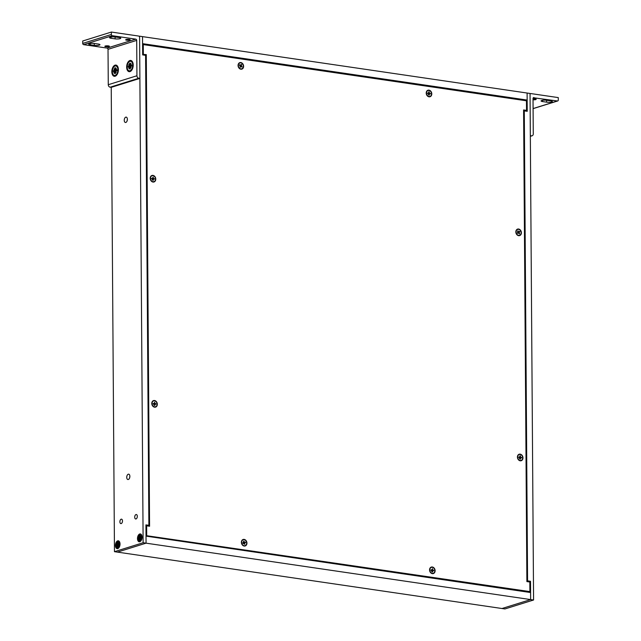 <?xml version="1.0" encoding="UTF-8"?>
<svg xmlns="http://www.w3.org/2000/svg" width="641" height="641" viewBox="0 0 641 641"><rect width="100%" height="100%" fill="white"/><g stroke="black" fill="none" stroke-linecap="round" stroke-linejoin="round"><path stroke-width="0.96" d="M117.76 548.616A3.974 2.244 98.3 0 1 115.66 543.688A3.974 2.244 98.3 0 1 119.522 541.773A3.974 2.244 98.3 0 1 118.593 548.087A3.974 2.244 98.3 0 1 117.76 548.616M139.802 541.733A3.974 2.244 98.3 0 1 137.703 536.805A3.974 2.244 98.3 0 1 141.565 534.89A3.974 2.244 98.3 0 1 140.643 541.204A3.974 2.244 98.3 0 1 139.802 541.733M121.173 519.186A2.252 1.274 98.3 0 1 121.518 519.154A2.252 1.274 98.3 0 1 122.447 521.566A2.252 1.274 98.3 0 1 120.861 523.601A2.252 1.274 98.3 0 1 119.899 521.494A2.252 1.274 98.3 0 1 121.173 519.186M135.996 514.555A2.252 1.274 98.3 0 1 136.341 514.523A2.252 1.274 98.3 0 1 137.27 516.934A2.252 1.274 98.3 0 1 135.684 518.978A2.252 1.274 98.3 0 1 134.722 516.862A2.252 1.274 98.3 0 1 135.996 514.555M128.288 474.212A2.708 1.53 98.3 0 1 128.697 474.172A2.708 1.53 98.3 0 1 129.819 477.072A2.708 1.53 98.3 0 1 127.912 479.532A2.708 1.53 98.3 0 1 126.75 476.984A2.708 1.53 98.3 0 1 128.288 474.212M125.796 117.151A2.708 1.53 98.3 0 1 126.205 117.119A2.708 1.53 98.3 0 1 127.327 120.019A2.708 1.53 98.3 0 1 125.42 122.479A2.708 1.53 98.3 0 1 124.258 119.931A2.708 1.53 98.3 0 1 125.796 117.151M143.127 542.735L139.882 78.402L111.23 87.352L114.467 551.677L143.127 542.735L146.068 543.167L145.94 524.883L148.88 525.316L145.595 55.334L142.655 54.902L142.526 36.625L527.102 93.033L527.15 100.068L525.957 100.725M139.594 37.154L139.594 36.192L139.185 36.321M129.875 476.415A2.708 1.53 -81.7 0 0 129.682 477.721M127.383 119.362A2.708 1.53 -81.7 0 0 127.19 120.668M139.594 36.192L142.526 36.625L142.582 43.66L527.15 100.068M114.467 551.677L117.407 552.109L146.068 543.167L117.407 552.109L501.983 608.517L530.644 599.575L146.068 543.167L146.02 536.124L530.588 592.532L530.644 599.575L501.983 608.517L504.924 608.95L533.576 600L530.644 599.575L530.516 581.291L529.065 581.908M148.88 525.316L147.678 525.692L148.392 525.796M529.386 592.356L529.386 591.763M525.772 110.613L525.78 111.101M142.582 44.213L525.957 100.445M526.878 581.075L527.575 580.858L524.29 110.885L527.231 111.31L527.102 93.033L530.043 93.466L533.576 600M527.575 580.858L530.516 581.291M524.29 110.885L523.601 111.093M111.374 32.05L111.39 34.462A1.138 0.905 -107.3 0 0 112.327 35.704L83.659 44.654A1.138 0.905 72.7 0 1 82.721 43.412L82.705 41L111.374 32.05L138.672 36.056A1.138 0.905 -107.3 0 1 139.602 37.298L139.89 78.402L138.801 78.242L110.14 87.192L111.23 87.352M112.327 35.704L135.756 39.141A1.138 0.905 -107.3 0 1 136.693 40.383L108.025 49.333L108.273 84.708A2.268 1.803 72.7 0 0 110.14 87.192M108.025 49.333A1.138 0.905 72.7 0 0 107.087 48.091L135.756 39.141M83.659 44.654L107.087 48.091M136.693 40.383L136.934 75.758A2.268 1.803 72.7 0 0 138.801 78.242M126.654 67.081A5.673 3.213 98.3 0 1 128.825 61.159A5.673 3.213 98.3 0 1 132.487 61.832A5.673 3.213 98.3 0 1 131.165 70.847A5.673 3.213 98.3 0 1 126.654 67.081M111.83 71.712A5.673 3.213 98.3 0 1 114.002 65.791A5.673 3.213 98.3 0 1 117.664 66.456A5.673 3.213 98.3 0 1 116.341 75.478A5.673 3.213 98.3 0 1 111.83 71.712M94.395 43.476L98.442 44.069A3.606 0.777 -0.4 0 1 99.964 44.694A3.606 0.777 -0.4 0 1 98.017 45.399A3.606 0.777 -0.4 0 1 94.275 45.367L90.229 44.774A3.606 0.777 -0.4 0 1 88.706 44.149A3.606 0.777 -0.4 0 1 90.653 43.444A3.606 0.777 -0.4 0 1 94.395 43.476M115.22 36.97L119.266 37.563A3.606 0.777 -0.4 0 1 120.788 38.188A3.606 0.777 -0.4 0 1 118.841 38.901A3.606 0.777 -0.4 0 1 115.108 38.869L111.061 38.276A3.606 0.777 -0.4 0 1 109.539 37.651A3.606 0.777 -0.4 0 1 111.486 36.938A3.606 0.777 -0.4 0 1 115.22 36.97M105.805 46.705A2.26 0.489 -0.4 0 1 104.852 46.312A2.26 0.489 -0.4 0 1 107.111 45.807A2.26 0.489 -0.4 0 1 109.379 46.28A2.26 0.489 -0.4 0 1 108.153 46.721A2.26 0.489 -0.4 0 1 105.805 46.705M126.63 40.199A2.26 0.489 -0.4 0 1 125.676 39.806A2.26 0.489 -0.4 0 1 127.936 39.301A2.26 0.489 -0.4 0 1 130.203 39.774A2.26 0.489 -0.4 0 1 128.985 40.223A2.26 0.489 -0.4 0 1 126.63 40.199M533.945 97.544A1.138 0.905 -107.3 0 0 533.024 98.514L533.272 133.889A2.268 1.803 -107.3 0 1 532.094 135.78A2.268 1.803 -107.3 0 1 531.437 135.828L530.347 135.676L530.059 94.572A1.138 0.905 -107.3 0 1 530.98 93.594L558.279 97.6L558.295 100.012A1.138 0.905 -107.3 0 1 557.374 100.982L533.328 97.736M546.637 102.159L542.59 101.566A3.606 0.777 -0.4 0 1 541.068 100.941A3.606 0.777 -0.4 0 1 543.015 100.236A3.606 0.777 -0.4 0 1 546.757 100.268L550.803 100.861A3.606 0.777 -0.4 0 1 552.326 101.486A3.606 0.777 -0.4 0 1 550.379 102.191A3.606 0.777 -0.4 0 1 546.637 102.159L546.621 100.252M533.024 98.898A2.26 0.489 -0.4 0 1 535.227 98.93A2.26 0.489 -0.4 0 1 536.18 99.323A2.26 0.489 -0.4 0 1 533.032 99.796M245.03 545.675A3.077 2.452 -107.3 0 1 244.982 545.699A3.077 2.452 -107.3 0 1 241.721 543.488A3.077 2.452 -107.3 0 1 243.139 539.81A3.077 2.452 -107.3 0 1 243.179 539.802A3.077 2.452 -107.3 0 1 243.195 539.802M243.292 539.77A3.077 2.452 -107.3 0 1 246.513 542.014A3.077 2.452 -107.3 0 1 245.086 545.659A3.077 2.452 -107.3 0 1 241.825 543.456A3.077 2.452 -107.3 0 1 243.251 539.778A3.077 2.452 -107.3 0 1 243.292 539.77M245.391 542.102L243.436 542.695L245.391 542.102L245.543 542.59L242.939 543.344L242.795 542.847L243.804 542.302L243.876 541.036L243.171 542.214M244.469 542.334L243.876 541.036M243.62 543.72L244.846 544.297L244.525 543.143L245.543 542.59M244.846 544.297L243.86 543.103A0.825 0.657 72.7 0 0 243.74 542.607M242.795 542.847L242.979 543.336A1.627 1.298 -107.3 0 1 242.827 542.839L242.795 542.847M519.482 235.303A3.077 2.452 -107.3 0 1 519.426 235.319A3.077 2.452 -107.3 0 1 516.486 233.845A3.077 2.452 -107.3 0 1 517.591 229.438A3.077 2.452 -107.3 0 1 517.648 229.422M520.107 234.999A3.077 2.452 -107.3 0 1 519.539 235.287A3.077 2.452 -107.3 0 1 516.277 233.076A3.077 2.452 -107.3 0 1 517.696 229.406A3.077 2.452 -107.3 0 1 520.821 231.241A3.077 2.452 -107.3 0 1 520.107 234.999M517.407 232.899L517.624 233.38L517.375 232.931L518.144 232.338L517.968 230.76L518.561 231.778L519.611 231.321L519.859 231.762L519.05 232.651L519.611 233.693L519.274 233.941L518.465 232.811L517.495 233.092L518.465 232.811M517.407 232.907A1.627 1.298 -107.3 0 0 517.656 233.348L518.425 232.835M518.986 233.452L519.53 233.62M519.859 231.762L518.297 232.491A0.825 0.657 72.7 0 0 518.2 232.266M517.968 230.76L517.439 231.85M518.297 232.491L517.984 232.987M153.848 181.675A3.077 2.452 -107.3 0 1 153.792 181.691A3.077 2.452 -107.3 0 1 150.531 179.48A3.077 2.452 -107.3 0 1 151.957 175.81A3.077 2.452 -107.3 0 1 152.013 175.794M152.919 175.706A3.077 2.452 -107.3 0 1 155.442 178.51A3.077 2.452 -107.3 0 1 153.896 181.659A3.077 2.452 -107.3 0 1 150.643 179.448A3.077 2.452 -107.3 0 1 152.061 175.778A3.077 2.452 -107.3 0 1 152.919 175.706M152.238 179.817L153.231 180.409L153.343 179.055L151.596 178.799L151.588 178.294L152.622 178.382L152.734 177.637M152.205 178.27L152.342 178.847L154.361 178.639L153.383 178.486L153.151 177.076M154.361 178.639L154.377 179.143L153.343 179.055M153.231 180.409L152.758 179.184M151.588 178.294L151.645 178.815A1.627 1.298 -107.3 0 1 151.629 178.31L151.588 178.294M429.871 96.43A3.077 2.452 -107.3 0 1 429.815 96.446A3.077 2.452 -107.3 0 1 426.553 94.235A3.077 2.452 -107.3 0 1 427.98 90.565A3.077 2.452 -107.3 0 1 428.036 90.549M428.981 90.469A3.077 2.452 -107.3 0 1 431.473 93.29A3.077 2.452 -107.3 0 1 429.919 96.414A3.077 2.452 -107.3 0 1 426.666 94.203A3.077 2.452 -107.3 0 1 428.084 90.533A3.077 2.452 -107.3 0 1 428.981 90.469M428.252 94.572L429.222 95.164L428.597 93.69L427.619 93.522L427.611 93.017L428.653 93.129L428.781 91.783L429.206 91.839L428.773 92.408M428.244 93.033L428.372 93.61L430.391 93.426L429.23 93.017L429.206 91.839M430.391 93.426L430.391 93.931L429.31 93.842M429.222 95.164L429.358 93.818M427.611 93.017L427.659 93.538A1.627 1.298 -107.3 0 1 427.659 93.041L427.611 93.017M155.418 406.803A3.077 2.452 -107.3 0 1 155.362 406.819A3.077 2.452 -107.3 0 1 152.109 404.607A3.077 2.452 -107.3 0 1 153.528 400.937A3.077 2.452 -107.3 0 1 153.584 400.921M154.457 400.833A3.077 2.452 -107.3 0 1 157.013 403.614A3.077 2.452 -107.3 0 1 155.475 406.787A3.077 2.452 -107.3 0 1 152.213 404.575A3.077 2.452 -107.3 0 1 153.632 400.905A3.077 2.452 -107.3 0 1 154.457 400.833M153.816 404.944L154.818 405.537L154.152 404.078L153.175 403.942L153.159 403.437L154.193 403.518L154.297 402.764M154.769 403.381L153.912 403.966L155.931 403.75L154.769 403.381L154.713 402.203M155.931 403.75L155.947 404.255L154.874 404.199M154.818 405.537L154.922 404.175M153.159 403.437L153.215 403.958A1.627 1.298 -107.3 0 1 153.199 403.461L153.159 403.437M433.196 573.278A3.077 2.452 -107.3 0 1 433.148 573.294A3.077 2.452 -107.3 0 1 429.887 571.083A3.077 2.452 -107.3 0 1 431.305 567.413A3.077 2.452 -107.3 0 1 431.361 567.397M432.266 567.309A3.077 2.452 -107.3 0 1 434.798 570.105A3.077 2.452 -107.3 0 1 433.252 573.262A3.077 2.452 -107.3 0 1 429.991 571.051A3.077 2.452 -107.3 0 1 431.417 567.381A3.077 2.452 -107.3 0 1 432.266 567.309M431.593 571.419L432.579 572.012L431.93 570.554L430.952 570.402L430.936 569.897L431.978 569.985L432.082 569.24M431.553 569.873L431.697 570.45L433.717 570.242L432.555 569.857L432.507 568.679M433.717 570.242L433.725 570.746L432.114 570.819M432.579 572.012L432.699 570.658M430.936 569.897L430.992 570.418A1.627 1.298 -107.3 0 1 430.984 569.913L430.936 569.897M521.053 460.43A3.077 2.452 -107.3 0 1 521.005 460.454A3.077 2.452 -107.3 0 1 517.744 458.243A3.077 2.452 -107.3 0 1 519.162 454.573A3.077 2.452 -107.3 0 1 519.218 454.557M520.172 454.469A3.077 2.452 -107.3 0 1 522.655 457.289A3.077 2.452 -107.3 0 1 521.109 460.414A3.077 2.452 -107.3 0 1 517.848 458.211A3.077 2.452 -107.3 0 1 519.274 454.533A3.077 2.452 -107.3 0 1 520.172 454.469M519.434 458.579L520.412 459.172L519.779 457.698L518.801 457.522L518.801 457.025L519.843 457.129L519.971 455.783L520.388 455.847L519.963 456.408M519.426 457.041L519.555 457.618L521.574 457.426L520.596 457.257L520.388 455.847M521.574 457.426L521.582 457.93L520.492 457.85M520.412 459.172L520.548 457.818M518.841 457.53A1.627 1.298 -107.3 0 1 518.841 457.041L518.849 457.546M241.705 68.827A3.077 2.452 -107.3 0 1 241.649 68.851A3.077 2.452 -107.3 0 1 238.388 66.64A3.077 2.452 -107.3 0 1 239.814 62.97A3.077 2.452 -107.3 0 1 239.87 62.954M242.138 63.507A3.077 2.452 -107.3 0 1 243.34 66.52A3.077 2.452 -107.3 0 1 241.753 68.811A3.077 2.452 -107.3 0 1 238.5 66.608A3.077 2.452 -107.3 0 1 239.918 62.93A3.077 2.452 -107.3 0 1 242.138 63.507M239.95 66.96L240.295 67.337L240.367 65.783L239.542 65.021L239.758 64.629L240.768 65.382L241.377 64.412L241.737 64.725L240.383 65.727A0.825 0.657 72.7 0 0 240.247 65.558M240.255 66.311L242.138 66.72L241.248 65.662L241.737 64.725M242.138 66.72L241.913 67.121L241.072 66.408L240.175 66.576M239.958 66.976A1.627 1.298 -107.3 0 0 240.303 67.281L240.912 66.368M239.758 64.629L239.43 65.494M139.802 541.204A3.429 1.939 98.3 0 1 139.281 541.252A3.429 1.939 98.3 0 1 137.855 537.575A3.429 1.939 98.3 0 1 140.275 534.458A3.429 1.939 98.3 0 1 141.749 537.687A3.429 1.939 98.3 0 1 139.802 541.204M138.336 537.703L138.344 538.913L139.321 538.584L138.801 539.834L139.442 538.736L139.434 540.403L140.155 540.179L140.131 538.52L140.78 539.217L140.243 538.296L141.22 538.007L141.212 536.797L140.235 537.126L140.756 535.876L139.97 536.661L140.123 535.307L139.401 535.531L139.482 537.246L138.336 537.703L140.7 538.152M139.313 537.414L138.776 536.493L141.381 537.679M141.204 536.902L141.204 536.902A2.356 1.33 98.3 0 1 141.212 538.007M140.042 536.036L139.401 535.531M139.434 540.403L140.131 539.978M117.76 548.087A3.429 1.939 98.3 0 1 117.239 548.135A3.429 1.939 98.3 0 1 115.813 544.457A3.429 1.939 98.3 0 1 118.232 541.341A3.429 1.939 98.3 0 1 119.699 544.57A3.429 1.939 98.3 0 1 117.76 548.087M116.293 544.586L116.301 545.795L117.279 545.467L116.758 546.717L117.399 545.619L117.391 547.278L118.112 547.061L117.944 545.803L118.088 545.403L118.737 546.1L118.192 545.179L119.178 544.89L119.17 543.68L118.184 544.009L118.713 542.759L118.048 543.856L118.072 542.19L117.359 542.414L117.439 544.129L116.293 544.586L118.649 545.034M117.271 544.297L116.734 543.376L119.338 544.562M119.162 543.784L119.162 543.784A2.356 1.33 98.3 0 1 119.17 544.89M118 542.919L117.359 542.414M117.391 547.278L118.08 546.861M115.805 65.943A4.799 2.716 98.3 0 1 117.864 70.454A4.799 2.716 98.3 0 1 115.14 75.374A4.799 2.716 98.3 0 1 114.41 75.438A4.799 2.716 98.3 0 1 112.423 70.294A4.799 2.716 98.3 0 1 115.805 65.943L116.526 66.047A4.799 2.716 98.3 0 1 117.944 67.137A4.799 2.716 98.3 0 1 118.008 67.241M116.806 74.909L116.886 74.829A4.799 2.716 98.3 0 1 116.806 74.909A4.799 2.716 98.3 0 1 115.869 75.478A4.799 2.716 98.3 0 1 115.14 75.542L114.41 75.438M115.821 69.605L116.261 68.355L115.644 69.789L116.798 69.565L116.814 70.758L115.652 71.247L116.285 72.297L115.548 71.463L115.484 73.443L114.771 73.667L115.46 73.242M114.563 70.125L113.93 69.084L114.715 69.949L113.409 70.622L113.417 71.816L114.571 71.584L113.954 73.026L114.715 71.728L114.771 73.667M115.388 68.459L114.731 67.93L114.667 69.909L117.303 70.542M114.731 67.93L115.444 67.714L115.684 69.693M113.409 70.622L115.717 70.991M115.348 71.792L114.843 71.816M130.628 61.312A4.799 2.716 98.3 0 1 132.687 65.823A4.799 2.716 98.3 0 1 129.963 70.742A4.799 2.716 98.3 0 1 129.234 70.806A4.799 2.716 98.3 0 1 127.247 65.67A4.799 2.716 98.3 0 1 130.628 61.312L131.357 61.416A4.799 2.716 98.3 0 1 132.775 62.514A4.799 2.716 98.3 0 1 132.831 62.618L132.775 62.514M131.637 70.278L131.717 70.206A4.799 2.716 98.3 0 1 131.637 70.278A4.799 2.716 98.3 0 1 130.692 70.855A4.799 2.716 98.3 0 1 129.963 70.919L129.234 70.806M130.652 64.973L131.084 63.723L130.468 65.166L131.629 64.933L131.637 66.127L130.476 66.624L131.117 67.666L130.371 66.84L130.307 68.819L129.602 69.036L130.291 68.611M129.386 65.502L128.753 64.453L129.538 65.318L128.232 65.991L128.24 67.185L129.402 66.96L128.785 68.395L129.538 67.105L129.602 69.036M130.211 63.836L129.562 63.307L129.538 65.326M129.562 63.307L130.267 63.082L130.508 65.07M128.232 65.991L130.54 66.368M130.171 67.169L129.666 67.185M129.538 65.318L132.126 65.911M142.655 54.613L145.106 55.262M148.392 525.468L148.392 526.077M523.593 110.492L526.533 110.38L523.593 109.948L526.886 581.587L529.827 582.02L529.891 591.603L146.012 535.612M146.012 535.836L528.713 591.972L529.891 591.603M427.066 95.277A2.444 1.939 -107.3 0 1 426.369 93.386A2.444 1.939 -107.3 0 1 426.385 93.097M238.893 67.674A2.444 1.939 -107.3 0 1 238.204 65.783A2.444 1.939 -107.3 0 1 238.22 65.502M516.678 234.149A2.444 1.939 -107.3 0 1 515.989 232.258A2.444 1.939 -107.3 0 1 515.997 231.97M518.248 459.277A2.444 1.939 -107.3 0 1 517.559 457.386A2.444 1.939 -107.3 0 1 517.567 457.105M151.044 180.514A2.444 1.939 -107.3 0 1 150.347 178.623A2.444 1.939 -107.3 0 1 150.363 178.342M152.614 405.649A2.444 1.939 -107.3 0 1 151.917 403.758A2.444 1.939 -107.3 0 1 151.933 403.469M242.226 544.521A2.444 1.939 -107.3 0 1 241.537 542.631A2.444 1.939 -107.3 0 1 241.545 542.342M430.391 572.125A2.444 1.939 -107.3 0 1 429.702 570.226A2.444 1.939 -107.3 0 1 429.71 569.945M146.709 535.395L146.637 525.812L145.948 526.029M146.637 525.812L149.577 526.245L146.284 54.605L145.106 54.974M146.284 54.605L142.655 54.389M143.344 54.173L143.28 44.59L142.59 44.806M143.28 44.59L526.461 100.797L526.533 110.38M426.225 93.065A3.405 2.708 -107.3 0 1 430.375 90.798A3.405 2.708 -107.3 0 1 430.415 96.559A3.405 2.708 -107.3 0 1 426.225 93.065M238.059 65.47A3.405 2.708 -107.3 0 1 242.21 63.203A3.405 2.708 -107.3 0 1 242.25 68.956A3.405 2.708 -107.3 0 1 238.059 65.47M515.837 231.938A3.405 2.708 -107.3 0 1 519.987 229.67A3.405 2.708 -107.3 0 1 520.027 235.431A3.405 2.708 -107.3 0 1 515.837 231.938M517.415 457.073A3.405 2.708 -107.3 0 1 521.558 454.806A3.405 2.708 -107.3 0 1 521.598 460.558A3.405 2.708 -107.3 0 1 517.415 457.073M150.202 178.31A3.405 2.708 -107.3 0 1 154.353 176.043A3.405 2.708 -107.3 0 1 154.393 181.804A3.405 2.708 -107.3 0 1 150.202 178.31M151.773 403.437A3.405 2.708 -107.3 0 1 155.923 401.17A3.405 2.708 -107.3 0 1 155.963 406.931A3.405 2.708 -107.3 0 1 151.773 403.437M241.385 542.318A3.405 2.708 -107.3 0 1 245.535 540.051A3.405 2.708 -107.3 0 1 245.575 545.803A3.405 2.708 -107.3 0 1 241.385 542.318M429.558 569.913A3.405 2.708 -107.3 0 1 433.701 567.646A3.405 2.708 -107.3 0 1 433.741 573.407A3.405 2.708 -107.3 0 1 429.558 569.913M136.934 75.758L108.273 84.708M82.721 43.412L111.39 34.462M90.221 43.5L90.229 44.774M94.275 45.367L94.267 43.452M111.045 37.002L111.061 38.276M115.108 38.869L115.092 36.954M530.339 136.172L531.437 135.828M533.096 108.561L557.374 100.982M542.59 101.566L542.582 100.292M245.287 542.126A1.627 1.298 -107.3 0 1 245.439 542.623M243.7 542.558L242.835 542.855L243.7 542.558M243.804 542.31L244.245 542.174M244.525 543.143L244.093 543.28M244.638 542.887L243.612 543.167M519.05 232.651L518.537 232.811M519.522 231.377A1.627 1.298 -107.3 0 1 519.771 231.818M519.09 232.354L518.032 232.651M518.561 231.778L518.12 231.922M154.257 178.639A1.627 1.298 -107.3 0 1 154.265 179.135M152.133 178.575L153.207 178.254M153.383 178.486L152.342 178.847M153.223 179.24L152.766 179.376M153.295 179.079L152.758 179.232M430.279 93.426A1.627 1.298 -107.3 0 1 430.287 93.915M428.164 93.338L429.23 93.017M429.414 93.257L428.372 93.61M429.238 94.003L428.781 94.139M155.819 403.75A1.627 1.298 -107.3 0 1 155.843 404.247M154.128 403.518L153.199 403.838M154.954 403.614L153.912 403.966M154.802 404.367L154.345 404.503M433.604 570.242A1.627 1.298 -107.3 0 1 433.62 570.73M431.489 570.178L432.555 569.857M432.739 570.089L431.697 570.45M432.579 570.843L432.122 570.979M432.651 570.682L432.114 570.835M521.47 457.426A1.627 1.298 -107.3 0 1 521.47 457.922M519.354 457.337L520.42 457.017M520.596 457.257L519.555 457.618M520.428 458.003L519.963 458.139M240.655 65.374L240.119 65.558M240.607 65.342L240.079 65.518M240.439 65.895L241.248 65.662M241.312 65.967L240.319 66.295M240.824 66.44L240.143 66.632M139.538 535.74A2.356 1.33 98.3 0 1 140.099 535.531M138.56 538.769A2.356 1.33 98.3 0 1 138.56 537.727M140.139 540.059A2.356 1.33 98.3 0 1 140.01 540.131A2.356 1.33 98.3 0 1 139.57 540.203M140.443 537.302L141.22 537.487M140.01 539.113L139.578 539.049M140.339 538.472L139.249 538.416M139.562 536.789L139.986 536.829M140.347 538.039L139.105 537.719M117.495 542.623A2.356 1.33 98.3 0 1 118.048 542.414M116.51 545.651A2.356 1.33 98.3 0 1 116.518 544.61M118.096 546.941A2.356 1.33 98.3 0 1 117.968 547.013A2.356 1.33 98.3 0 1 117.527 547.085M118.401 544.185L119.178 544.369M117.968 545.996L117.535 545.932M118.297 545.347L117.207 545.299M117.519 543.672L117.944 543.712M118.305 544.922L117.063 544.602M116.79 69.653A2.788 1.578 98.3 0 1 116.798 70.758L116.758 69.621M114.867 68.146A2.788 1.578 98.3 0 1 115.428 67.938M113.633 71.696A2.788 1.578 98.3 0 1 113.633 70.638M115.468 73.322A2.788 1.578 98.3 0 1 115.372 73.378A2.788 1.578 98.3 0 1 114.907 73.475M115.901 70.061L116.798 70.278M115.364 72.161L114.891 72.096M115.733 71.383L114.467 71.327M114.875 69.42L115.34 69.468M114.314 70.558L115.757 70.927M131.613 65.029A2.788 1.578 98.3 0 1 131.621 66.127L131.581 64.989M129.69 63.515A2.788 1.578 98.3 0 1 130.251 63.307M128.456 67.065A2.788 1.578 98.3 0 1 128.456 66.015M130.299 68.691A2.788 1.578 98.3 0 1 130.195 68.747A2.788 1.578 98.3 0 1 129.73 68.843M130.724 65.43L131.621 65.654M130.187 67.537L129.714 67.473M130.556 66.752L129.29 66.696M129.698 64.789L130.163 64.837M129.137 65.927L130.58 66.295M530.644 93.618L530.043 93.81M532.094 135.78L530.339 136.333M557.702 100.957L533.096 108.641M154.193 403.518L153.199 403.854M240.768 65.382L240.159 65.59M139.281 541.252L139.834 541.333M140.275 534.458L140.828 534.546M141.18 538.007L141.172 536.862M140.355 537.318L141.22 537.543M139.442 538.736L139.994 538.76M139.185 538.384L140.315 538.432M117.239 548.135L117.784 548.215M118.232 541.341L118.785 541.421M119.138 544.89L119.13 543.744M118.305 544.201L119.17 544.425M117.399 545.619L117.952 545.643M117.143 545.267L118.273 545.315M115.797 70.077L116.798 70.334M114.715 71.728L115.356 71.76M114.394 71.295L115.717 71.351M130.62 65.446L131.621 65.703M129.538 67.105L130.179 67.129M129.218 66.672L130.54 66.72"/></g></svg>
